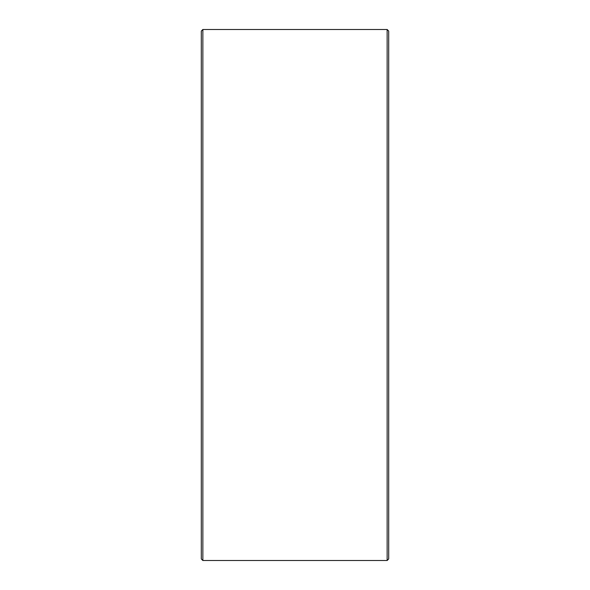 <?xml version="1.0" encoding="UTF-8"?>
<svg xmlns="http://www.w3.org/2000/svg" width="590" height="590" viewBox="0 0 590 590"><rect width="100%" height="100%" fill="white"/><g stroke="black" fill="none" stroke-linecap="round" stroke-linejoin="round"><path stroke-width="0.89" d="M201.293 558.937L201.293 31.064L202.857 29.5L202.857 560.5L201.293 558.937M387.143 29.5L388.707 31.064L388.707 558.937L387.143 560.5L387.143 29.5L202.857 29.5M387.143 560.5L202.857 560.5"/></g></svg>
